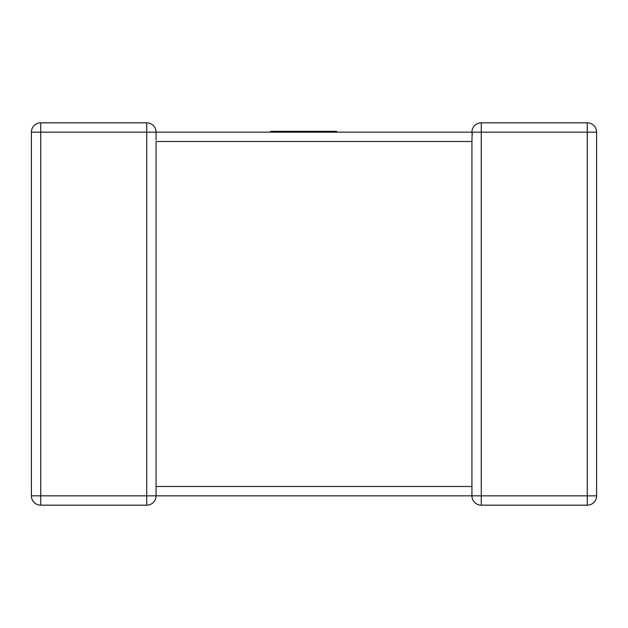 <?xml version="1.0" encoding="UTF-8"?>
<svg xmlns="http://www.w3.org/2000/svg" width="628" height="628" viewBox="0 0 628 628"><rect width="100%" height="100%" fill="white"/><g stroke="black" fill="none" stroke-linecap="round" stroke-linejoin="round"><path stroke-width="0.94" d="M156.074 487.226L156.074 495.837A9.334 9.334 0 0 1 146.74 505.171L40.734 505.171L40.734 495.837L146.74 495.837L146.74 132.163L40.734 132.163L40.734 495.837L31.4 495.837L31.4 132.163A9.334 9.334 0 0 1 40.734 122.829L146.74 122.829A9.334 9.334 0 0 1 156.074 132.163L471.926 132.163L336.608 132.163L336.608 131.331L270.621 131.331L270.621 132.163L156.074 132.163L156.074 139.989M596.6 495.837L587.266 495.837L587.266 132.163L481.26 132.163L481.26 495.837L587.266 495.837L587.266 505.171A9.334 9.334 0 0 0 596.6 495.837L596.6 132.163L596.6 495.837A9.334 9.334 0 0 1 587.266 505.171L481.26 505.171A9.334 9.334 0 0 1 471.926 495.837L156.074 495.837A9.334 9.334 0 0 1 146.74 505.171L146.74 495.837L156.074 495.837M471.926 487.226L471.926 486.496L156.074 486.496L156.074 141.504L471.926 141.504L472.107 133.999M471.926 495.837L481.26 495.837L481.26 505.171A9.334 9.334 0 0 1 471.926 495.837L471.926 140.774M471.926 132.477L471.926 132.163A9.334 9.334 0 0 1 481.26 122.829L587.266 122.829A9.334 9.334 0 0 1 596.6 132.163A9.334 9.334 0 0 0 587.266 122.829L587.266 132.163L596.6 132.163M471.926 132.288L471.926 132.163A9.334 9.334 0 0 1 481.26 122.829A9.334 9.334 0 0 0 471.926 132.163L481.26 132.163L481.26 122.829A9.334 9.334 0 0 0 471.926 132.163L472.335 134.902M31.4 495.837A9.334 9.334 0 0 0 40.734 505.171A9.334 9.334 0 0 1 31.4 495.837M270.621 132.163L336.608 132.163M40.734 122.829A9.334 9.334 0 0 0 31.4 132.163L40.734 132.163L40.734 122.829M146.74 122.829L146.74 132.163L156.074 132.163A9.334 9.334 0 0 0 146.74 122.829M471.926 488.011L471.926 486.496"/></g></svg>
